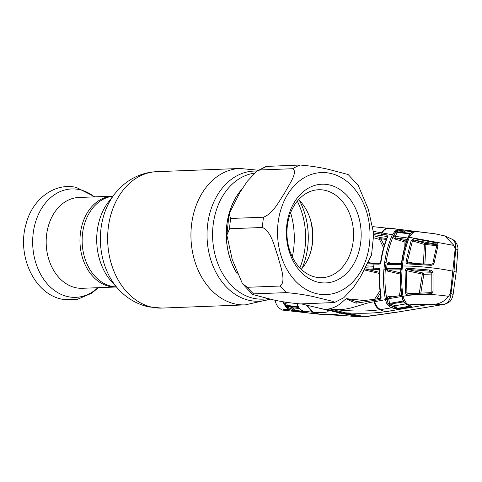 <?xml version="1.0" encoding="UTF-8"?>
<svg xmlns="http://www.w3.org/2000/svg" width="482" height="482" viewBox="0 0 482 482"><rect width="100%" height="100%" fill="white"/><g stroke="black" fill="none" stroke-linecap="round" stroke-linejoin="round"><path stroke-width="0.72" d="M312.065 226.407A53.707 40.645 -92.2 0 1 312.649 241.621M241.88 189.263A60.527 45.808 87.8 0 0 237.156 273.625A60.527 45.808 -92.2 0 1 241.88 189.263M112.951 196.174L78.843 197.481A45.441 34.391 87.8 0 0 46.206 239.885A45.441 34.391 87.8 0 0 75.788 287.724A45.441 34.391 87.8 0 0 82.32 288.296L116.108 287.001A45.441 34.391 -92.2 0 1 109.577 286.435A45.441 34.391 -92.2 0 1 79.994 238.59A45.441 34.391 -92.2 0 1 112.631 196.186A45.441 34.391 87.8 0 0 79.994 238.59A45.441 34.391 87.8 0 0 109.577 286.435A45.441 34.391 87.8 0 0 116.108 287.001L116.427 286.989M316.547 297.394L332.851 301.37L334.46 302.527L300.545 303.931C289.055 302.925 279.018 301.334 270.426 299.159L252.448 294.424L253.58 293.875L286.428 292.622C297.918 293.628 307.956 295.219 316.547 297.394M334.46 302.527L343.744 297.768L353.348 287.64L360.626 276.65L371.538 254.996L373.737 233.872L368.375 209.423L358.234 185.401L348.161 174.532L330.182 169.791C321.602 167.622 311.565 166.031 300.063 165.019L266.148 166.423L256.864 171.188L259.9 169.971L292.749 168.712C298.183 172.146 289.037 184.684 284.772 192.728C279.343 200.807 273.366 213.285 263.546 217.207L230.703 218.46L229.071 213.96L239.988 192.3L247.29 181.286L256.864 171.188M318.56 282.313A49.393 37.379 -92.2 0 1 286.73 225.648A49.393 37.379 -92.2 0 1 328.977 184.841A49.393 37.379 -92.2 0 1 360.807 241.506A49.393 37.379 -92.2 0 1 318.56 282.313M315.608 277.132A44.007 33.306 -92.2 0 1 286.959 230.806A44.007 33.306 -92.2 0 1 318.566 189.739A44.007 33.306 -92.2 0 1 324.886 190.294A44.007 33.306 -92.2 0 1 353.535 236.62A44.007 33.306 -92.2 0 1 321.934 277.686A44.007 33.306 -92.2 0 1 315.608 277.132M262.449 227.486L229.601 228.745L226.871 235.077L232.24 259.545L242.38 283.549L247.362 287.29L280.211 286.031C286.519 281.355 280.349 266.287 277.975 256.532C274.427 246.814 271.499 231.691 262.449 227.486A71.842 54.376 -92.2 0 1 263.546 217.207M310.3 219.105A53.345 40.374 -92.2 0 1 311.444 249.037M298.581 199.681A44.007 33.306 -92.2 0 1 301.244 269.299M394.915 308.775A1.078 0.669 107.1 0 0 395.698 307.709L394.577 306.751L390.065 305.359L396.722 308.263L396.65 309.119L391.703 307.787L379.997 309.715L385.323 311.74L396.162 312.318L443.874 304.413L435.276 304.22L427.257 304.696L385.323 311.74C373.411 313.342 360.084 313.698 345.341 312.812L342.557 313.005L326.435 309.173A43.826 28.131 -77.9 0 0 329.405 308.829L345.341 312.812L364.639 316.62L396.487 312.282L444.247 304.371C448.236 302.973 450.369 301.66 450.64 300.419C451.604 299.479 452.417 297.599 453.068 294.797L453.068 294.797A7.182 1.283 9.6 0 0 450.953 293.484L453.978 271.462L455.689 249.14A7.182 0.488 2.7 0 1 457.9 249.598L456.153 272.342A7.182 0.886 -173.9 0 0 453.978 271.462M330.67 309.101C348.613 311.902 360.988 303.335 374.068 301.834C375.141 305.901 377.117 308.528 379.997 309.715C366.181 311.649 349.733 311.45 330.664 309.107L329.405 308.829C334.454 307.793 339.141 305.166 343.455 300.955L346.16 298.653L365.248 300.617M374.592 299.262L379.991 290.815M364.585 269.998L379.545 273.493M368.591 262.563L372.55 263.305M383.618 247.778L379.473 239.421L373.713 237.777M373.749 235.722L380.28 237.596A1.078 0.596 106.1 0 0 380.208 237.596A1.078 0.596 106.1 0 0 379.533 238.295A1.078 0.596 106.1 0 0 379.473 239.421A1.078 0.615 147 0 0 380.816 238.747L384.299 245.422M386.305 239.47L380.816 238.747A1.078 0.789 -82.3 0 0 380.28 237.596L386.685 238.457M380.503 262.521L380.979 262.009L380.792 262.702L379.84 263.931L379.093 264.166L367.905 263.931M380.623 262.081C381.889 253.267 384.094 244.91 387.245 237.024L387.245 237.024A1.078 0.368 21.8 0 1 387.6 236.903C384.449 244.82 382.238 253.189 380.979 262.009M387.353 236.517A1.078 0.777 -82.4 0 1 386.998 234.939L387.6 236.903M373.707 232.951L386.998 234.939M387.389 236.535L373.749 234.595M373.592 231.396L392.36 234.752L395.101 231.089L397.192 229.878L400.066 229.54L372.893 226.654M408.025 237.24A1.078 0.361 21.3 0 1 408.368 237.12C405.266 245.133 403.109 253.592 401.904 262.491L401.144 269.577C400.44 278.62 400.729 287.609 402.018 296.55L402.536 298.75L404.482 302.69L406.862 304.54L410.23 305.799A1.078 0.693 -71.9 0 1 409.995 305.787L406.549 304.497L404.217 302.702L403.295 301.461L401.687 296.52C400.397 287.591 400.102 278.626 400.807 269.631L401.566 262.557C402.771 253.671 404.922 245.23 408.025 237.24L408.965 235.367A1.078 0.482 32.1 0 1 409.326 235.234L408.368 237.12L453.923 245.428L444.79 235.921L434.842 233.758L388.721 228.064C386.251 227.552 383.823 229.209 381.425 233.029M374.068 301.834L385.425 299.635C383.63 289.73 383.112 279.771 383.877 269.757L384.636 262.672C386.01 252.743 388.582 243.434 392.36 234.752A1.078 0.374 23.6 0 1 393.686 235.27C389.938 243.874 387.389 253.068 386.04 262.859L385.293 269.866C384.54 279.777 385.052 289.616 386.835 299.382L387.986 302.72L387.233 298.936C387.136 297.286 387.721 296.412 388.986 296.316A1.078 0.687 -83.1 0 0 389.546 297.358M374.773 263.347A1.078 0.723 89.5 0 0 374.665 263.335L368.338 263.076L379.906 263.299L380.792 262.702M379.906 263.299A1.078 0.729 89.5 0 0 379.9 263.299L380.406 263.395M366.868 265.901L373.725 266.281L373.96 264.208A1.078 0.723 89.5 0 1 374.665 263.335L379.798 263.286A1.078 0.729 89.5 0 0 379.093 264.166M379.84 263.931L380.322 263.19L379.798 263.286M326.435 309.173A43.826 28.131 102.1 0 1 323.518 309.052L339.804 313.029L342.557 313.005L362.042 316.879L366.139 316.626L359.921 316.873L346.654 315.8L362.934 316.957M444.247 304.371A7.182 5.091 81.1 0 1 443.874 304.413C448.085 303.226 450.441 299.581 450.953 293.484L450.387 293.52L448.483 296.364C445.151 300.798 440.747 303.413 435.276 304.22M427.257 304.696C420.28 304.058 414.321 304.136 409.375 304.913C406.874 304.485 404.753 301.636 403.006 296.364C401.693 287.386 401.392 278.457 402.09 269.565L402.416 266.01C415.749 265.775 438.945 268.161 452.773 271.191L455.159 248.857L455.689 249.14L455.466 243.169L452.586 239.427L444.79 235.921M452.773 271.191L450.387 293.52M457.9 249.598C458.358 248.182 457.322 241.994 452.58 239.421L452.586 239.427M401.687 296.52L403.006 296.364C414.399 293.731 434.571 293.918 448.483 296.364M433.059 291.809C432.547 293.207 431.474 293.863 429.842 293.767L407.862 294.996C406.633 294.996 405.874 294.267 405.573 292.809L405.055 270.318L407.067 268.197L429.42 270.01C431.245 270.161 432.45 271.041 433.029 272.655L433.059 291.809L431.854 291.851C432.083 292.092 431.402 292.369 429.817 292.682L408.338 293.791A1.078 0.615 -96.7 0 1 408.459 293.797L429.811 292.695L429.842 293.767M407.862 294.996A1.078 0.615 -96.7 0 1 408.338 293.791L408.218 293.791M433.029 272.655L431.806 272.679L429.257 271.131L407.537 269.39L406.392 270.408L406.916 292.658L408.459 293.797M412.544 293.363L405.573 292.809M419.34 292.917L422.346 274.131L405.055 270.318M431.782 274.059L423.817 274.294A1.078 0.789 88.4 0 0 423.16 273.041A1.078 0.675 103.1 0 0 422.346 274.131L423.817 274.294L420.858 292.851M407.067 268.197A1.078 0.603 -88.4 0 0 407.537 269.39L423.16 273.041L431.806 272.788M430.107 271.336L429.257 271.131L429.42 270.01M431.806 272.679L431.854 291.851M409.375 304.913L408.14 305.118A1.078 0.693 -71.9 0 1 407.905 305.1M406.549 304.497A1.078 0.651 -60.1 0 0 406.862 304.54M401.524 295.37L389.486 297.358L388.643 298.689L389.589 303.329L390.209 304.094L395.361 305.678L397.457 308.36L410.622 306.01A1.078 0.958 65.6 0 0 411.453 306.775L396.65 309.119M410.23 305.799L411.453 306.775M392.487 306.715A1.078 0.669 -72.9 0 1 391.703 307.787L389.028 306.275L386.715 303.347A1.078 0.368 -28.1 0 0 387.986 302.72L388.341 303.582L403.121 301.063M403.012 301.063L402.928 300.623M404.826 246.784L404.934 242.042L406.278 242.066M388.793 263.594A1.078 0.729 89.4 0 0 388.685 263.582L388.685 263.582A1.078 0.729 89.4 0 0 387.974 264.461L387.124 264.094L388.076 262.533L388.793 263.594M401.337 264.305L387.974 264.461M388.685 263.582L401.446 263.431M387.124 264.094L386.582 269.125L387.516 268.739L400.891 268.619M387.516 268.739A1.078 0.735 89.6 0 0 388.112 269.95L387.173 271.011L386.582 269.125M400.795 269.836L388.112 269.95L400.596 272.86M399.361 295.725L400.759 288.085M401.283 293.526L400.916 295.472M407.194 239.446L396.029 238.012A1.078 0.669 -73.2 0 0 395.101 239.084C393.914 238.476 393.535 237.403 393.975 235.861L395.481 232.547L393.686 235.27M395.101 239.084L404.934 242.042A1.078 0.669 106.7 0 1 405.856 240.97L406.621 241.066M410.182 233.993L397.174 232.324L395.306 236.379L396.029 238.012L405.856 240.97A1.078 0.789 -82.8 0 1 406.398 241.711M387.233 298.936L402.223 296.418M407.73 238L395.306 236.379A1.078 0.368 23.3 0 1 393.975 235.861M410.495 233.372L397.927 231.848L397.174 232.324A1.078 0.398 26.2 0 1 396.005 231.866L395.481 232.547A1.078 0.56 44.4 0 0 394.366 231.728M397.192 229.878A1.078 0.669 70.3 0 1 398.024 230.884L397.367 230.992A1.078 0.687 96.5 0 0 397.927 231.848L410.899 233.487M413.52 231.74L405.754 230.751L403.187 232.451A1.078 0.687 96.5 0 1 402.627 231.414L403.904 230.956L400.626 230.583L398.024 230.884L402.627 231.414M405.091 230.125L406.495 230.294A1.078 0.789 97.2 0 0 405.754 230.751L403.904 230.956A1.078 0.687 96.5 0 0 403.338 229.92L405.091 230.125L405.007 230.758A1.078 0.41 27.3 0 0 405.657 230.932L413.207 231.836M403.591 301.865L390.209 304.094A1.078 0.669 107.1 0 0 389.462 304.979L390.065 305.359A1.078 0.56 -49.5 0 1 389.028 306.275M394.577 306.751A1.078 0.669 107.1 0 1 395.361 305.678L405.669 303.913M398.078 309.101A1.078 0.765 80.2 0 1 397.457 308.36L410.435 306.01M410.634 306.01L410.459 306.112A1.078 0.765 80.4 0 0 411.08 306.877M403.295 301.461A1.078 0.609 -23.1 0 0 403.771 301.738M402.181 298.677L402.536 298.75M408.965 235.367L410.658 233.192A1.078 0.783 41.8 0 1 411.116 232.987L409.326 235.234M410.658 233.192L411.809 232.384A1.078 0.47 65.6 0 1 411.996 232.378L411.116 232.987M414.418 231.577A1.078 0.717 83.5 0 1 414.55 231.547A1.078 0.717 83.5 0 1 414.665 231.547L411.996 232.378M411.809 232.384L415.996 231.541L414.665 231.547M406.495 230.294L418.141 231.782A1.078 0.717 -83.7 0 0 418.135 231.782L416.002 231.541A1.078 0.717 96.3 0 1 416.002 231.541L417.201 231.691C414.357 231.215 411.73 233.071 409.32 237.265C406.218 245.218 404.061 253.622 402.844 262.479L402.416 266.01M434.842 233.758L417.201 231.691M405.971 261.75L411.17 240.464L413.893 238.548L435.3 242.681C436.915 242.946 437.825 243.808 438.036 245.266L434.005 263.527C433.101 264.931 431.739 265.504 429.932 265.245L407.531 263.901C406.416 263.781 405.898 263.064 405.971 261.75L407.296 261.949L408.218 263.045L429.98 264.377L408.134 263.039A1.078 0.603 -89 0 1 408.218 263.045M455.159 248.857L453.923 245.428M411.17 240.464A1.078 0.319 19.2 0 1 412.447 240.892L407.296 261.949L414.116 263.226M434.005 263.527L432.788 263.503L436.837 245.23L435.017 243.994L414.201 240.06L412.447 240.892L424.407 244.434L425.883 244.452L424.901 263.913M436.704 245.76L425.883 244.452A1.078 0.789 96.8 0 0 425.323 243.356L414.201 240.06A1.078 0.645 -81.3 0 1 413.893 238.548M435.535 244.151L435.017 243.994L435.3 242.681M436.837 245.23L438.036 245.266M429.932 265.245L429.98 264.371C432.101 264.136 433.035 263.853 432.788 263.509M407.531 263.901A1.078 0.603 -89 0 1 408.134 263.039M423.425 263.799L424.407 244.434A1.078 0.669 106.5 0 1 425.323 243.356L436.481 244.681M399.204 230.595L400.458 231.161M282.47 310.065L319.668 314.252C328.399 314.662 341.871 314.794 339.804 313.029L359.861 316.867M365.217 267.793L378.647 268.335L379.346 268.564L380.069 270.492C379.436 279.488 379.792 288.417 381.148 297.286L380.093 299.533L356.319 303.16C352.191 301.72 348.799 300.22 346.142 298.659M356.319 303.16A1.078 0.41 -94.4 0 1 356.228 302.081A1.078 0.41 -94.4 0 1 356.541 301.509L356.541 301.509A1.078 0.41 -94.4 0 1 356.614 301.521L346.16 298.653M380.093 299.533A1.078 0.747 -99.5 0 1 380.629 298.25L375.038 299.189L374.502 300.485L374.695 301.696C375.846 305.769 377.9 308.396 380.858 309.577M381.148 297.286L380.804 297.255L380.629 298.25M380.069 270.492L379.72 270.541C379.087 279.494 379.448 288.399 380.804 297.255M380.039 269.793L380.039 270.294L379.238 269.546L364.976 268.914M356.234 301.503L375.038 299.189M380.274 293.405L376.749 298.9M379.394 269.565L379.346 268.564M378.647 268.335A1.078 0.729 89.6 0 0 379.238 269.546M386.715 303.347L385.425 299.635L386.835 299.382M388.396 305.654A1.078 0.578 -40.6 0 0 389.462 304.979L388.341 303.582A1.078 0.368 -36.7 0 1 387.281 304.244M395.101 231.089A1.078 0.536 53.6 0 1 396.005 231.866L397.367 230.992A1.078 0.711 61.2 0 0 396.463 230.203M400.626 230.583A1.078 0.687 96.5 0 0 400.066 229.54L403.338 229.92M282.374 310.071L282.38 310.071C278.397 308.088 276.059 305.058 275.367 300.973L276.041 300.334M283.753 310.191C282.964 309.348 284.47 309.113 288.272 309.492L289.411 309.619L285.947 307.179L283.633 303.256L285.145 302.817L285.019 302.069M282.572 301.624L288.272 309.492M298.503 307.438L298.027 306.576A1.078 0.386 -27.2 0 0 298.238 306.679L298.738 307.588A1.078 0.518 -30.2 0 1 298.503 307.438L299.641 308.926A1.078 0.476 -44.7 0 0 299.822 308.992L303.1 311.131L313.023 312.276L319.668 314.252L346.654 315.8M306.95 305.233L313.023 312.276C322.669 312.969 333.936 312.402 324.645 309.336L319.596 308.245M323.428 309.209L321.494 308.697L324.615 309.33M297.189 303.799L298.238 306.679M298.738 307.588L299.822 308.992M300.178 309.342A1.078 0.584 -48.5 0 0 300.286 309.534A1.078 0.584 -48.5 0 0 300.479 309.619M306.052 312.077A1.078 0.693 -72.3 0 0 306.124 312.107L306.124 312.107A1.078 0.693 -72.3 0 0 306.203 312.125L306.787 312.547L295.49 311.258L289.411 309.619A1.078 0.663 107.6 0 0 290.351 308.54L294.9 310.486A1.078 0.856 96.4 0 0 295.49 311.258M302.937 311.077A1.078 0.693 -72.3 0 0 303.021 311.113A1.078 0.693 -72.3 0 0 303.1 311.131L306.203 312.125M306.751 312.306A1.078 1.06 -48 0 0 307.161 312.499M306.335 312.173A1.078 0.856 96.7 0 0 306.787 312.547M295.026 311.185A1.078 0.596 99.8 0 1 294.653 310.402L304.576 311.613M303.696 311.33L294.876 310.39L292.851 307.823L299.298 308.558M291.562 310.3A1.078 0.663 107.6 0 0 292.502 309.227L289.158 308.028A1.078 0.627 119.1 0 1 288.085 309.046M298.509 307.456L287.868 306.251L292.851 307.823A1.078 0.663 107.6 0 0 291.911 308.896M286.657 302.353L287.23 305.449L298.587 306.769M284.916 302.051L286.139 305.612L287.23 305.449L287.868 306.251A1.078 0.663 107.5 0 0 287.091 306.835L290.351 308.54M285.947 307.179A1.078 0.687 145.9 0 0 287.091 306.835L286.139 305.612L285.217 306.227M379.605 272.336L365.175 268.962M299.424 200.506A63.196 47.826 -92.2 0 1 302.021 268.414M267.872 298.605A63.196 47.826 -92.2 0 1 253.761 298.358A63.196 47.826 -92.2 0 1 212.574 234.264A63.196 47.826 -92.2 0 1 254.321 173.183M297.316 201.151A65.112 49.278 -92.2 0 1 299.876 267.932M270.016 299.069A65.112 49.278 -92.2 0 1 249.465 300.407A65.112 49.278 -92.2 0 1 207.17 229.787A65.112 49.278 -92.2 0 1 256.99 171.11M290.616 212.761A68.251 51.652 -92.2 0 1 292.303 256.87M270.378 299.147L245.224 304.889A68.251 51.652 -92.2 0 1 235.415 304.028A68.251 51.652 -92.2 0 1 190.98 232.173A68.251 51.652 -92.2 0 1 240.006 168.483L156.716 171.67C146.395 172.146 136.936 175.291 128.339 181.099C123.121 184.66 118.554 188.962 114.632 194.011A63.919 48.375 -92.2 0 0 118.271 289.019L111.848 281.958A54.105 40.946 -92.2 0 1 108.769 201.542L114.632 194.011M245.224 304.889L161.934 308.076A68.251 51.652 -92.2 0 1 152.125 307.221A68.251 51.652 -92.2 0 1 107.691 235.361A68.251 51.652 -92.2 0 1 156.716 171.67M237.283 273.921A60.527 45.808 -92.2 0 1 242.036 189.022M116.361 286.923A45.441 34.391 -92.2 0 1 111.752 286.35A45.441 34.391 -92.2 0 1 82.139 239.777A45.441 34.391 -92.2 0 1 112.89 196.246M317.331 293.833A61.069 46.218 87.8 0 0 369.561 243.38A61.069 46.218 87.8 0 0 330.206 173.321A61.069 46.218 87.8 0 0 277.975 223.775A61.069 46.218 87.8 0 0 317.331 293.833M292.749 168.712A71.842 54.376 -92.2 0 1 300.063 165.019M267.215 166.278A71.842 54.376 87.8 0 0 259.9 169.971M230.703 218.46A71.842 54.376 87.8 0 0 229.601 228.745M286.428 292.622A71.842 54.376 -92.2 0 1 280.211 286.031M247.362 287.29A71.842 54.376 87.8 0 0 253.58 293.875M94.394 196.885A54.243 41.048 87.8 0 0 79.452 189.631A54.243 41.048 87.8 0 0 33.059 234.445A54.243 41.048 87.8 0 0 68.01 296.671A54.243 41.048 87.8 0 0 97.87 287.7M381.973 235.806L381.587 234.198L382.021 233.143C383.979 229.643 386.492 227.986 389.558 228.173M402.09 269.565L401.163 269.739M407.856 263.154L406.055 262.804M388.076 262.533L393.402 263.534M400.542 274.131L387.173 271.011M388.986 296.316L392.902 296.792M373.725 266.281L373.52 268.366A1.078 0.723 89.7 0 0 374.11 269.577M383.877 269.757L385.293 269.866M384.636 262.672L386.04 262.859M282.675 301.642L288.724 309.54M312.336 312.197L306.401 305.106M240.006 168.483L258.4 170.23M161.934 308.076L148.769 306.932C136.822 304.208 126.652 298.238 118.271 289.019M252.448 294.424L242.38 283.549M226.871 234.915L229.071 213.96M98.352 287.682L91.803 293.152L77.494 299.298L62.118 299.232C33.854 293.863 16.81 255.171 26.04 224.094C32.095 199.62 54.243 182.256 76.319 187.414L94.876 196.867M387.245 237.024L387.474 236.554M396.487 312.282L366.091 316.632M456.153 272.342L453.068 294.797M409.995 305.787L410.923 306.154L410.7 305.781M419.533 231.932L415.996 231.541M379.696 270.113L379.72 270.541M380.021 269.715L379.424 269.571M275.367 300.955L275.541 300.232M319.801 314.27L282.38 310.071M321.494 308.697L301.358 303.901M298.027 306.576L296.996 303.781M306.691 312.258L303.021 311.113L300.286 309.534"/></g></svg>
